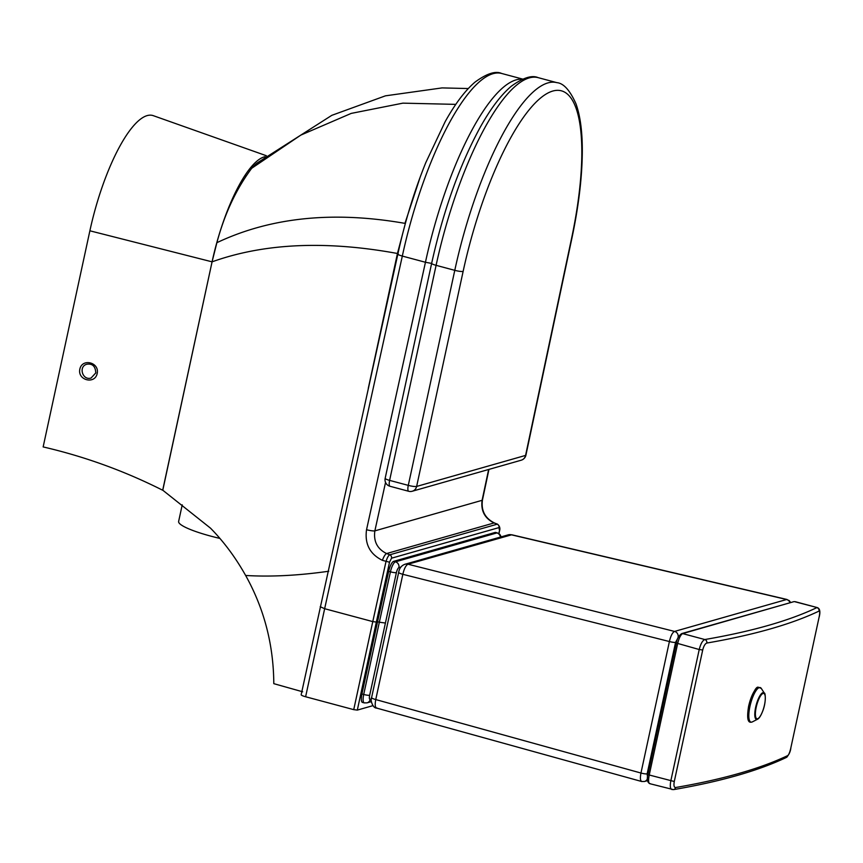 <?xml version="1.0" encoding="UTF-8"?>
<svg xmlns="http://www.w3.org/2000/svg" width="863" height="863" viewBox="0 0 863 863"><rect width="100%" height="100%" fill="white"/><g stroke="black" fill="none" stroke-linecap="round" stroke-linejoin="round"><path stroke-width="1.29" d="M266.365 155.728L153.29 115.664A109.245 31.208 -75 0 0 89.881 230.799L43.15 446.926C84.552 456.516 124.401 470.95 162.686 490.238L212.071 261.834A99.515 28.425 105 0 1 265.114 156.688M182.222 504.844L178.63 521.446A49.008 7.907 12.2 0 0 219.882 538.415M405.351 223.474L397.444 253.485L368.274 388.393M420.205 177.044L404.952 223.366C364.984 216.376 327.8 215.286 293.388 220.108C266.138 223.927 240.637 231.457 216.883 242.686L212.082 261.78M328.749 571.241C298.35 575.567 270.648 576.98 245.642 575.47C264.164 608.706 273.549 644.769 273.798 683.658L302.676 691.792M162.697 490.173A537.476 507.714 74.1 0 1 162.783 490.216L210.486 528.145C223.776 541.662 235.502 557.433 245.642 575.47M162.783 490.216L212.525 259.752M468.285 88.544L442.061 87.907L385.437 95.836L331.824 115.329L257.088 163.01A97.023 27.713 105 0 0 251.705 168.274C236.192 189.062 224.585 213.862 216.883 242.686M398.21 253.841C397.293 254.283 398.663 255.027 402.32 256.074L425.448 262.266L366.538 529.72C364.585 543.927 369.871 554.143 382.417 560.346L389.526 562.223L391.532 558.199L498.976 527.595A2.88 2.718 -105.9 0 0 497.207 524.197L389.763 554.801C388.382 555.535 387.12 557.854 385.955 561.737L372.773 621.597L324.65 608.706L402.32 256.074A172.956 49.407 -75 0 1 501.651 73.463L522.676 79.094M320.195 606.711L324.65 608.706L305.621 696.754A6.731 1.09 12.2 0 1 301.165 694.726L397.865 254.067M372.913 705.654L357.314 710.098L376.344 622.072L372.773 621.597L353.733 709.645L357.314 710.098M353.733 709.645L305.621 696.754M385.286 623.01L379.332 622.223L363.711 694.478A4.8 0.777 12.2 0 0 369.677 695.233L396.387 572.654A4.8 0.712 -167.6 0 1 390.432 571.835L379.332 622.223L377.552 621.748L388.652 571.36A9.612 2.74 -75 0 1 393.657 561.349L495.125 532.449A9.612 2.74 -75 0 1 495.61 532.439L497.39 532.913A9.612 2.74 105 0 0 496.905 532.924L395.437 561.824A9.612 2.74 105 0 0 390.432 571.835L388.652 571.36M361.931 693.992L363.711 694.478A9.612 2.74 105 0 0 364.262 702.892L362.482 702.417A9.612 2.74 -75 0 1 361.931 693.992L377.552 621.748M95.869 372.848L91.068 378.026C82.514 380.82 78.155 366.354 86.904 364.218L86.904 364.218C92.492 363.409 95.448 366.3 95.771 372.913L91.068 378.026M245.685 176.138L245.081 175.232M498.976 527.595L499.548 530.821C500.357 528.372 499.709 526.16 497.595 524.208L494.046 522.956A6.731 1.78 -68.5 0 1 494.423 522.967L494.423 522.967C484.995 518.242 481.004 510.605 482.449 500.055A6.731 1.165 12 0 1 482.093 500.324C480.745 510.82 484.736 518.372 494.046 522.956L386.602 553.561C377.314 548.965 373.399 541.403 374.866 530.864L385.545 482.406M431.629 263.409L425.448 262.266A172.956 49.407 105 0 1 522.352 79.223M650.206 783.636C648.491 783.615 648.145 780.821 649.181 775.233L677.617 643.733C679.008 638.059 680.691 634.672 682.644 633.593L704.812 639.537A2.88 2.643 80.3 0 1 706.797 643.054A2037.068 328.922 12.2 0 0 819.009 611.09A2.88 2.783 -115.5 0 0 816.873 607.617A2034.188 328.458 -167.8 0 1 704.812 639.537C702.525 640.519 700.659 643.852 699.224 649.526L702.709 650.001C703.723 646.031 705.093 643.712 706.797 643.054M819.009 611.09C819.882 611.015 819.936 612.935 819.17 616.829L819.257 616.754C820.486 611.543 819.828 608.491 817.261 607.584L794.704 601.684A1.92 1.812 -105.9 0 0 793.777 601.684A1.92 1.812 -105.9 0 0 793.777 601.694L681.716 633.604A1.92 1.812 74.1 0 1 682.644 633.593L793.777 601.684M676.441 643.086L699.224 649.526L670.788 781.026C669.796 786.625 670.324 789.472 672.374 789.58M648.005 774.586L647.908 774.661C646.732 779.267 647.336 782.266 649.72 783.658L673.464 789.634A2.88 2.643 -99.7 0 0 673.464 789.634L673.464 789.634A2.88 2.643 -99.7 0 0 675.556 787.531C674.014 787.434 673.593 785.427 674.283 781.5L702.709 650.001M819.17 616.829L790.745 748.329C789.796 752.32 788.814 754.737 787.779 755.567A2.88 2.783 64.5 0 1 786.279 757.487L786.279 757.487C788.782 755.125 790.303 752.051 790.821 748.253L790.778 748.145M647.649 778.059L647.142 773.852L675.567 642.352L678.372 637.196M790.691 602.568L789.181 600.562L786.603 599.515A4.8 4.542 74.1 0 1 790.012 602.762M647.379 778.901A4.8 4.542 74.1 0 1 644.521 781.479L647.498 780.637M404.855 564.294A6.731 6.354 74.1 0 1 404.92 564.273C401.36 565.632 399.278 568.329 398.674 572.363A6.731 1.09 12.2 0 0 402.838 574.316C404.154 568.641 405.88 565.276 408.026 564.219L674.542 631.425A4.8 4.542 74.1 0 1 678.091 637.282L678.307 637.336M648.027 774.089L647.142 773.852A4.8 0.777 -167.8 0 1 640.961 773.032C639.936 778.599 640.346 781.425 642.201 781.5M787.024 599.483L511.759 534.769L408.026 564.219A6.731 6.354 74.1 0 0 404.92 564.273L508.221 534.855A6.731 6.354 74.1 0 1 508.231 534.855A6.731 6.354 74.1 0 1 511.328 534.801L786.603 599.515L674.542 631.425C672.46 632.482 670.734 635.858 669.397 641.533A4.8 0.777 12.2 0 0 675.567 642.352L676.473 642.59M377.066 708.059C375.168 707.962 374.725 705.136 375.75 699.569L402.838 574.316L669.397 641.533L640.961 773.032L375.75 699.569A6.731 1.09 -167.8 0 1 371.597 697.628C369.957 699.041 372.622 708.318 376.538 708.059L641.673 781.5L644.521 781.479M488.641 469.483L482.093 500.324L374.866 530.864A6.731 1.003 12.4 0 1 366.538 529.72M89.881 230.799L212.071 261.834M97.185 373.528C99.687 362.384 82.168 357.929 79.849 369.127C77.346 380.281 94.854 384.725 97.185 373.528M212.158 261.813C235.178 253.571 260.087 248.436 286.894 246.397C320.723 243.819 357.573 246.182 397.444 253.485A4.8 0.777 -167.8 0 1 397.951 253.636M455.804 104.369L402.881 103.15L351.219 113.398L300.831 135.103L251.705 168.274M396.387 572.654A4.8 1.37 -75 0 1 398.889 567.649A4.8 4.542 -105.9 0 0 395.437 561.824L393.657 561.349M371.317 701.651L367.055 702.86A4.8 4.542 -105.9 0 0 370.195 699.44A4.8 1.37 -75 0 1 369.677 695.233M500.421 537.077A4.8 4.542 -105.9 0 0 496.905 532.924L495.125 532.449M398.889 567.649L400.95 567.056M371.349 699.106L370.195 699.44M382.417 560.346A6.731 1.802 -68.5 0 1 386.602 553.561L389.763 554.801A2.88 2.718 74.1 0 1 391.532 558.199M376.344 622.072L389.526 562.223M499.397 530.939L498.846 533.561M571.932 238.091A6.731 1.176 -168 0 1 571.576 238.371L525.578 455.416A6.731 1.176 12 0 0 525.923 455.146L571.932 238.091C578.48 206.98 581.932 178.835 582.288 153.668C582.547 132.934 580.443 116.3 575.955 103.743C569.925 90.27 563.571 83.236 556.872 82.654A177.756 50.788 105 0 0 454.779 270.335A6.731 1.09 12.2 0 0 463.129 271.403A171.025 48.857 -75 0 1 552.396 91.165A171.025 48.857 -75 0 1 571.576 238.371M431.651 263.312C443.323 210.777 459.44 165.577 479.99 127.702C490.4 108.911 500.831 95.092 511.274 86.257C522.956 77.756 531.932 74.887 538.199 77.659A177.756 50.788 -75 0 0 436.095 265.329A6.731 1.09 -167.8 0 1 431.651 263.312L385.157 478.35A6.731 1.09 12.2 0 0 389.612 480.378L436.095 265.329L454.779 270.335L408.285 485.373A6.731 1.09 12.2 0 0 416.635 486.441L463.129 271.403M416.635 486.441A6.731 6.354 74.1 0 1 412.255 491.241L521.187 460.216A6.731 6.354 -105.9 0 0 525.578 455.416L416.635 486.441M385.157 478.35A6.731 6.731 0 0 0 389.99 486.268A6.731 1.92 -75 0 1 389.612 480.378L408.285 485.373A6.731 1.92 105 0 0 408.674 491.274A6.731 6.731 0 0 0 412.255 491.241M790.745 748.329L819.214 616.646M681.716 633.604C678.75 635.632 676.959 638.814 676.344 643.151L647.908 774.661L674.283 781.5M787.779 755.567A2037.068 328.922 -167.8 0 1 675.556 787.531M756.204 707.293A13.128 3.754 -75 0 1 764.791 694.553A13.128 3.754 -75 0 1 760.044 716.484A13.128 3.754 -75 0 1 756.204 707.293M755.654 707.272A13.862 3.959 105 0 0 757.509 719.246C759.203 718.448 761.004 715.578 762.892 710.659C766.711 700.605 764.931 691.802 764.456 693.323A13.862 3.959 105 0 0 755.654 707.272M749.936 706.441A17.896 5.113 -75 0 1 761.295 688.437L758.286 687.218C756.074 686.43 752.86 692.698 748.653 706.02C745.966 722.417 749.343 722.989 752.331 721.9A17.896 5.113 -75 0 1 749.936 706.441M758.62 687.887A17.152 4.898 105 0 0 748.706 705.988M397.865 254.078C404.876 221.888 414.164 191.446 425.739 162.74L445.146 121.705C455.081 103.851 465.038 90.647 475.028 82.104C486.743 73.549 495.621 70.669 501.651 73.463M367.055 702.86L364.262 702.892M501.209 536.851L499.882 534.434L497.39 532.913M499.548 530.821L498.954 533.625M488.954 469.396L482.449 500.055M497.595 524.208L494.423 522.967M521.187 460.216A6.731 6.731 0 0 0 525.923 455.146M389.99 486.268L408.674 491.274M538.199 77.659L556.872 82.654M673.464 789.634C720.551 781.554 758.156 770.832 786.279 757.487M817.261 607.584L795.19 601.673M508.231 534.855L511.748 534.769M371.597 697.628L398.674 572.363M764.456 693.323L761.295 688.437M757.509 719.246L752.331 721.9"/></g></svg>
